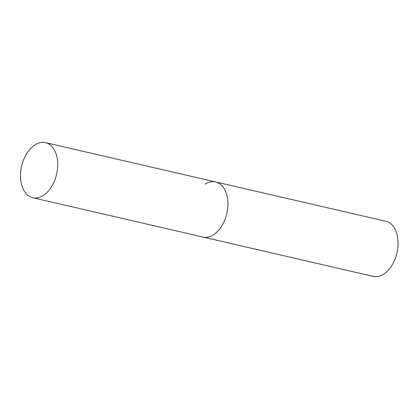 <?xml version="1.0" encoding="UTF-8"?>
<svg xmlns="http://www.w3.org/2000/svg" width="419" height="419" viewBox="0 0 419 419"><rect width="100%" height="100%" fill="white"/><g stroke="black" fill="none" stroke-linecap="round" stroke-linejoin="round"><path stroke-width="0.63" d="M213.36 234.876A28.262 17.949 103 0 1 202.932 237.039A28.262 17.949 -77 0 0 221.578 226.265A28.262 17.949 -77 0 0 227.454 198.061A28.262 17.949 -77 0 0 215.654 181.961A28.262 17.949 103 0 1 227.863 205.645A28.262 17.949 103 0 1 213.36 234.876M205.231 184.124A28.262 17.949 103 0 1 215.654 181.961L385.841 221.279A28.262 17.949 103 0 1 398.05 244.963A28.262 17.949 103 0 1 383.542 274.194A28.262 17.949 103 0 1 373.12 276.357L32.75 197.721A28.262 17.949 -77 0 0 51.396 186.947A28.262 17.949 -77 0 0 57.267 158.749A28.262 17.949 -77 0 0 45.472 142.643A28.262 17.949 -77 0 0 26.826 153.417A28.262 17.949 -77 0 0 20.95 181.621A28.262 17.949 -77 0 0 32.75 197.721M215.654 181.961L45.472 142.643"/></g></svg>
